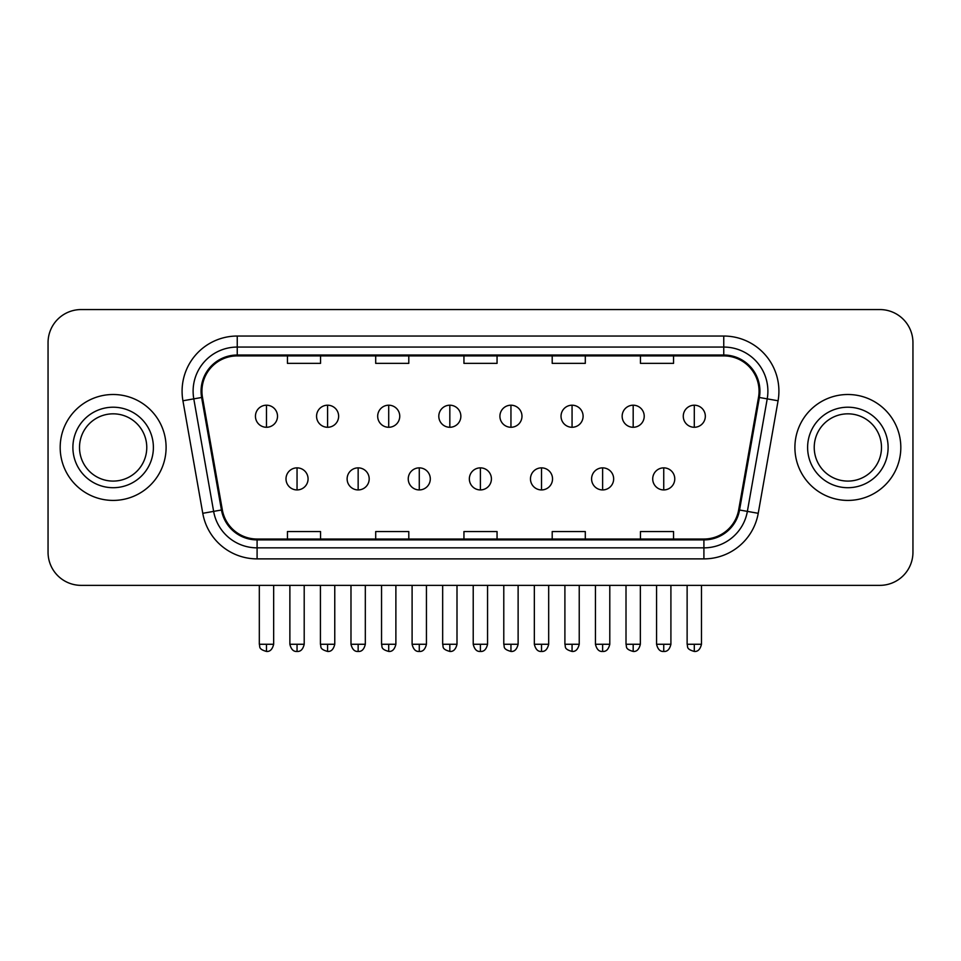 <?xml version="1.0" encoding="UTF-8"?>
<svg xmlns="http://www.w3.org/2000/svg" width="961" height="961" viewBox="0 0 961 961"><rect width="100%" height="100%" fill="white"/><g stroke="black" fill="none" stroke-linecap="round" stroke-linejoin="round"><path stroke-width="1.44" d="M60.183 447.454A52.951 52.951 0 0 0 113.134 500.417A52.951 52.951 0 0 0 166.097 447.454A52.951 52.951 0 0 0 113.134 394.503A52.951 52.951 0 0 0 60.183 447.454A52.951 52.951 0 0 0 113.134 500.417A52.951 52.951 0 0 0 166.097 447.454A52.951 52.951 0 0 0 113.134 394.503A52.951 52.951 0 0 0 60.183 447.454M794.903 447.454A52.951 52.951 0 0 0 847.866 500.417A52.951 52.951 0 0 0 900.817 447.454A52.951 52.951 0 0 0 847.866 394.503A52.951 52.951 0 0 0 794.903 447.454A52.951 52.951 0 0 0 847.866 500.417A52.951 52.951 0 0 0 900.817 447.454A52.951 52.951 0 0 0 847.866 394.503A52.951 52.951 0 0 0 794.903 447.454M201.942 391.199A35.305 35.305 0 0 1 237.247 355.894L723.753 355.894A35.305 35.305 0 0 1 758.517 397.325L738.673 509.847A35.305 35.305 0 0 1 703.908 539.025L257.092 539.025A35.305 35.305 0 0 1 222.327 509.847L202.483 397.325A35.305 35.305 0 0 1 201.942 391.199M201.065 391.199A36.182 36.182 0 0 0 201.618 397.482L221.45 510.003A36.182 36.182 0 0 0 257.092 539.902L703.908 539.902A36.182 36.182 0 0 0 739.55 510.003L759.382 397.482A36.182 36.182 0 0 0 723.753 355.017L237.247 355.017A36.182 36.182 0 0 0 201.065 391.199M182.926 400.773A55.161 55.161 0 0 1 237.247 336.038L723.753 336.038A55.161 55.161 0 0 1 778.074 400.773L758.229 513.306A55.161 55.161 0 0 1 703.908 558.882L257.092 558.882A55.161 55.161 0 0 1 202.771 513.306L182.926 400.773L193.786 398.863A44.122 44.122 0 0 1 237.247 347.065L723.753 347.065A44.122 44.122 0 0 1 767.214 398.863L747.37 511.384A44.122 44.122 0 0 1 703.908 547.854L257.092 547.854A44.122 44.122 0 0 1 213.63 511.384L193.786 398.863A44.122 44.122 0 0 1 193.125 391.199M912.95 342.657A33.094 33.094 0 0 0 879.856 309.562L81.144 309.562A33.094 33.094 0 0 0 48.05 342.657L48.05 552.263A33.094 33.094 0 0 0 81.144 585.357L879.856 585.357A33.094 33.094 0 0 0 912.95 552.263L912.95 342.657L912.95 552.263M463.947 355.894L463.947 363.366L497.053 363.366L497.053 355.894M375.703 355.894L375.703 363.366L408.797 363.366L408.797 355.894M287.447 355.894L287.447 363.366L320.542 363.366L320.542 355.894M552.203 355.894L552.203 363.366L585.297 363.366L585.297 355.894M640.458 355.894L640.458 363.366L673.553 363.366L673.553 355.894M497.053 539.025L497.053 531.553L463.947 531.553L463.947 539.025M408.797 539.025L408.797 531.553L375.703 531.553L375.703 539.025M320.542 539.025L320.542 531.553L287.447 531.553L287.447 539.025M585.297 539.025L585.297 531.553L552.203 531.553L552.203 539.025M673.553 539.025L673.553 531.553L640.458 531.553L640.458 539.025M48.05 342.657L48.05 552.263M879.856 309.562L81.144 309.562M81.144 585.357L879.856 585.357M266.485 405.206A11.027 11.027 0 0 0 255.446 416.245A11.027 11.027 0 0 0 266.485 427.273A11.027 11.027 0 0 0 277.513 416.245A11.027 11.027 0 0 0 266.485 405.206L266.485 427.273A11.027 11.027 0 0 0 277.513 416.245A11.027 11.027 0 0 0 266.485 405.206M297.045 467.863A11.027 11.027 0 0 0 286.006 478.902A11.027 11.027 0 0 0 297.045 489.93A11.027 11.027 0 0 0 308.073 478.902A11.027 11.027 0 0 0 297.045 467.863L297.045 489.93A11.027 11.027 0 0 0 308.073 478.902A11.027 11.027 0 0 0 297.045 467.863M327.593 405.206A11.027 11.027 0 0 0 316.565 416.245A11.027 11.027 0 0 0 327.593 427.273A11.027 11.027 0 0 0 338.632 416.245A11.027 11.027 0 0 0 327.593 405.206L327.593 427.273A11.027 11.027 0 0 0 338.632 416.245A11.027 11.027 0 0 0 327.593 405.206M388.712 405.206A11.027 11.027 0 0 0 377.685 416.245A11.027 11.027 0 0 0 388.712 427.273A11.027 11.027 0 0 0 399.752 416.245A11.027 11.027 0 0 0 388.712 405.206L388.712 427.273A11.027 11.027 0 0 0 399.752 416.245A11.027 11.027 0 0 0 388.712 405.206M449.832 405.206A11.027 11.027 0 0 0 438.805 416.245A11.027 11.027 0 0 0 449.832 427.273A11.027 11.027 0 0 0 460.86 416.245A11.027 11.027 0 0 0 449.832 405.206L449.832 427.273A11.027 11.027 0 0 0 460.86 416.245A11.027 11.027 0 0 0 449.832 405.206M510.952 405.206A11.027 11.027 0 0 0 499.912 416.245A11.027 11.027 0 0 0 510.952 427.273A11.027 11.027 0 0 0 521.979 416.245A11.027 11.027 0 0 0 510.952 405.206L510.952 427.273A11.027 11.027 0 0 0 521.979 416.245A11.027 11.027 0 0 0 510.952 405.206M358.153 467.863A11.027 11.027 0 0 0 347.125 478.902A11.027 11.027 0 0 0 358.153 489.93A11.027 11.027 0 0 0 369.192 478.902A11.027 11.027 0 0 0 358.153 467.863L358.153 489.93A11.027 11.027 0 0 0 369.192 478.902A11.027 11.027 0 0 0 358.153 467.863M419.272 467.863A11.027 11.027 0 0 0 408.245 478.902A11.027 11.027 0 0 0 419.272 489.93A11.027 11.027 0 0 0 430.3 478.902A11.027 11.027 0 0 0 419.272 467.863L419.272 489.93A11.027 11.027 0 0 0 430.3 478.902A11.027 11.027 0 0 0 419.272 467.863M480.392 467.863A11.027 11.027 0 0 0 469.352 478.902A11.027 11.027 0 0 0 480.392 489.93A11.027 11.027 0 0 0 491.419 478.902A11.027 11.027 0 0 0 480.392 467.863L480.392 489.93A11.027 11.027 0 0 0 491.419 478.902A11.027 11.027 0 0 0 480.392 467.863M146.769 447.454A33.623 33.623 0 0 0 113.134 413.831A33.623 33.623 0 0 0 79.511 447.454A33.623 33.623 0 0 0 113.134 481.089A33.623 33.623 0 0 0 146.769 447.454A33.623 33.623 0 0 1 113.134 481.089A33.623 33.623 0 0 1 79.511 447.454M881.489 447.454A33.623 33.623 0 0 0 847.866 413.831A33.623 33.623 0 0 0 814.231 447.454A33.623 33.623 0 0 0 847.866 481.089A33.623 33.623 0 0 0 881.489 447.454A33.623 33.623 0 0 1 847.866 481.089A33.623 33.623 0 0 1 814.231 447.454M572.059 405.206A11.027 11.027 0 0 0 561.032 416.245A11.027 11.027 0 0 0 572.059 427.273A11.027 11.027 0 0 0 583.099 416.245A11.027 11.027 0 0 0 572.059 405.206L572.059 427.273A11.027 11.027 0 0 0 583.099 416.245A11.027 11.027 0 0 0 572.059 405.206M633.179 405.206A11.027 11.027 0 0 0 622.151 416.245A11.027 11.027 0 0 0 633.179 427.273A11.027 11.027 0 0 0 644.218 416.245A11.027 11.027 0 0 0 633.179 405.206L633.179 427.273A11.027 11.027 0 0 0 644.218 416.245A11.027 11.027 0 0 0 633.179 405.206M694.298 405.206A11.027 11.027 0 0 0 683.271 416.245A11.027 11.027 0 0 0 694.298 427.273A11.027 11.027 0 0 0 705.326 416.245A11.027 11.027 0 0 0 694.298 405.206L694.298 427.273A11.027 11.027 0 0 0 705.326 416.245A11.027 11.027 0 0 0 694.298 405.206M541.511 467.863A11.027 11.027 0 0 0 530.472 478.902A11.027 11.027 0 0 0 541.511 489.93A11.027 11.027 0 0 0 552.539 478.902A11.027 11.027 0 0 0 541.511 467.863L541.511 489.93A11.027 11.027 0 0 0 552.539 478.902A11.027 11.027 0 0 0 541.511 467.863M602.619 467.863A11.027 11.027 0 0 0 591.592 478.902A11.027 11.027 0 0 0 602.619 489.93A11.027 11.027 0 0 0 613.659 478.902A11.027 11.027 0 0 0 602.619 467.863L602.619 489.93A11.027 11.027 0 0 0 613.659 478.902A11.027 11.027 0 0 0 602.619 467.863M663.739 467.863A11.027 11.027 0 0 0 652.711 478.902A11.027 11.027 0 0 0 663.739 489.93A11.027 11.027 0 0 0 674.766 478.902A11.027 11.027 0 0 0 663.739 467.863L663.739 489.93A11.027 11.027 0 0 0 674.766 478.902A11.027 11.027 0 0 0 663.739 467.863M723.753 336.038L723.753 355.017M193.786 398.863L201.618 397.482M257.092 558.882L257.092 539.902M703.908 539.902L703.908 558.882M739.55 510.003L758.229 513.306M202.771 513.306L221.45 510.003M759.382 397.482L778.074 400.773M237.247 336.038L237.247 355.017M266.485 644.266L259.314 644.266C260.323 646.489 257.776 649.011 266.485 651.438L266.485 644.266L273.657 644.266L273.657 585.357M297.045 644.266L289.874 644.266C291.123 649.384 293.513 651.774 297.045 651.438L297.045 644.266L304.205 644.266L304.205 585.357M327.593 644.266L320.421 644.266C321.442 646.489 318.896 649.011 327.593 651.438L327.593 644.266L334.764 644.266L334.764 585.357M388.712 644.266L381.541 644.266C382.562 646.489 380.015 649.011 388.712 651.438L388.712 644.266L395.884 644.266L395.884 585.357M449.832 644.266L442.661 644.266C443.67 646.489 441.123 649.011 449.832 651.438L449.832 644.266L457.004 644.266L457.004 585.357M510.952 644.266L503.78 644.266C504.789 646.489 502.243 649.011 510.952 651.438L510.952 644.266L518.123 644.266L518.123 585.357M358.153 644.266L350.981 644.266C352.243 649.384 354.633 651.774 358.153 651.438L358.153 644.266L365.324 644.266L365.324 585.357M419.272 644.266L412.101 644.266C413.35 649.384 415.741 651.774 419.272 651.438L419.272 644.266L426.444 644.266L426.444 585.357M480.392 644.266L473.22 644.266C474.47 649.384 476.86 651.774 480.392 651.438L480.392 644.266L487.563 644.266L487.563 585.357M153.388 447.454A40.242 40.242 0 0 0 113.134 407.212A40.242 40.242 0 0 0 72.892 447.454A40.242 40.242 0 0 0 113.134 487.707A40.242 40.242 0 0 0 153.388 447.454M888.108 447.454A40.242 40.242 0 0 0 847.866 407.212A40.242 40.242 0 0 0 807.612 447.454A40.242 40.242 0 0 0 847.866 487.707A40.242 40.242 0 0 0 888.108 447.454M572.059 644.266L564.9 644.266C565.909 646.489 563.362 649.011 572.059 651.438L572.059 644.266L579.231 644.266L579.231 585.357M633.179 644.266L626.007 644.266C627.028 646.489 624.482 649.011 633.179 651.438L633.179 644.266L640.35 644.266L640.35 585.357M694.298 644.266L687.127 644.266C688.136 646.489 685.589 649.011 694.298 651.438L694.298 644.266L701.47 644.266L701.47 585.357M541.511 644.266L534.34 644.266C535.589 649.384 537.98 651.774 541.511 651.438L541.511 644.266L548.683 644.266L548.683 585.357M602.619 644.266L595.448 644.266C596.709 649.384 599.099 651.774 602.619 651.438L602.619 644.266L609.791 644.266L609.791 585.357M663.739 644.266L656.567 644.266C657.817 649.384 660.207 651.774 663.739 651.438L663.739 644.266L670.91 644.266L670.91 585.357M259.314 644.266L259.314 585.357M273.657 644.266C272.395 649.384 270.005 651.774 266.485 651.438M289.874 644.266L289.874 585.357M304.205 644.266C302.955 649.384 300.565 651.774 297.045 651.438M320.421 644.266L320.421 585.357M334.764 644.266C333.515 649.384 331.125 651.774 327.593 651.438M381.541 644.266L381.541 585.357M395.884 644.266C394.635 649.384 392.244 651.774 388.712 651.438M442.661 644.266L442.661 585.357M457.004 644.266C455.754 649.384 453.364 651.774 449.832 651.438M503.78 644.266L503.78 585.357M518.123 644.266C516.862 649.384 514.471 651.774 510.952 651.438M350.981 644.266L350.981 585.357M365.324 644.266C364.075 649.384 361.684 651.774 358.153 651.438M412.101 644.266L412.101 585.357M426.444 644.266C425.194 649.384 422.804 651.774 419.272 651.438M473.22 644.266L473.22 585.357M487.563 644.266C486.314 649.384 483.924 651.774 480.392 651.438M564.9 644.266L564.9 585.357M579.231 644.266C577.981 649.384 575.591 651.774 572.059 651.438M626.007 644.266L626.007 585.357M640.35 644.266C639.101 649.384 636.711 651.774 633.179 651.438M687.127 644.266L687.127 585.357M701.47 644.266C700.221 649.384 697.83 651.774 694.298 651.438M534.34 644.266L534.34 585.357M548.683 644.266C547.422 649.384 545.031 651.774 541.511 651.438M595.448 644.266L595.448 585.357M609.791 644.266C608.541 649.384 606.151 651.774 602.619 651.438M656.567 644.266L656.567 585.357M670.91 644.266C669.661 649.384 667.27 651.774 663.739 651.438"/></g></svg>
